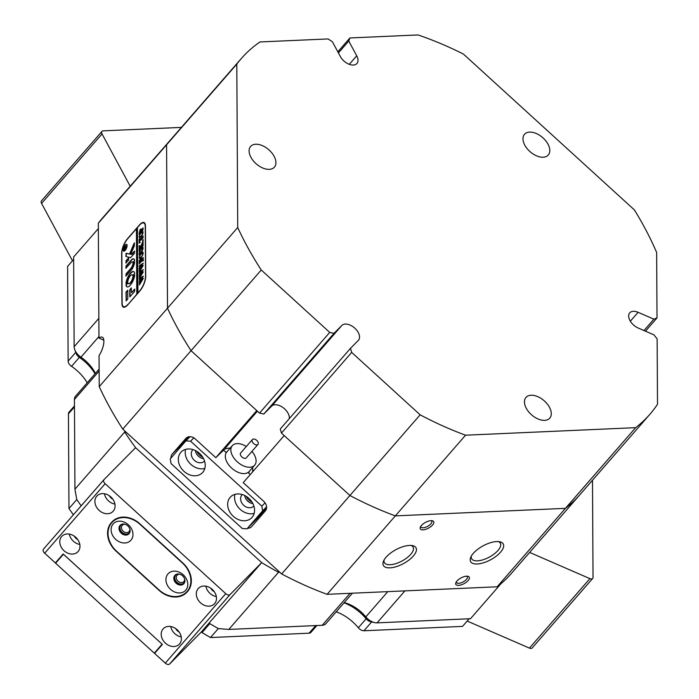 <?xml version="1.0" encoding="UTF-8"?>
<svg xmlns="http://www.w3.org/2000/svg" width="699" height="699" viewBox="0 0 699 699"><rect width="100%" height="100%" fill="white"/><g stroke="black" fill="none" stroke-linecap="round" stroke-linejoin="round"><path stroke-width="1.05" d="M181.391 127.393L103.172 130.853A3.713 2.219 41 0 0 101.967 131.377A3.713 2.219 41 0 0 102.037 133.928L41.573 203.409L72.478 260.806M41.573 203.409A3.713 2.219 -139 0 1 41.494 200.849L101.967 131.377M102.037 133.928L130.189 186.222M202.736 472.367A14.845 11.874 -135.3 0 0 199.853 453.668A14.845 11.874 -135.3 0 0 181.224 451.938A14.845 11.874 -135.3 0 0 180.814 452.384A14.845 11.874 -135.3 0 0 183.697 471.082A14.845 11.874 -135.3 0 0 202.326 472.812A14.845 11.874 -135.3 0 0 202.736 472.367M192.95 449.579A8.161 6.536 -135.3 0 0 192.863 449.675A8.161 6.536 -135.3 0 0 192.636 449.92A8.161 6.536 -135.3 0 0 194.217 460.204A8.161 6.536 -135.3 0 0 204.466 461.157A8.161 6.536 -135.3 0 0 204.554 461.069M252.077 517.339A14.845 11.874 -135.3 0 0 249.194 498.64A14.845 11.874 -135.3 0 0 230.565 496.91A14.845 11.874 -135.3 0 0 230.146 497.356A14.845 11.874 -135.3 0 0 233.029 516.054A14.845 11.874 -135.3 0 0 251.657 517.784A14.845 11.874 -135.3 0 0 252.077 517.339M242.291 494.56A8.161 6.536 -135.3 0 0 242.195 494.647A8.161 6.536 -135.3 0 0 241.968 494.892A8.161 6.536 -135.3 0 0 243.558 505.176A8.161 6.536 -135.3 0 0 253.798 506.128A8.161 6.536 -135.3 0 0 253.886 506.041M250.277 474.542L248.031 472.498A14.845 8.895 -139 0 1 231.675 468.12A14.845 8.895 -139 0 1 226.275 452.664L223.383 450.025M195.379 450.549A8.161 6.536 -135.3 0 0 203.566 458.64M185.873 440.92L170.268 458.85L171.054 463.586L242.326 528.549L247.018 528.802L262.614 510.873L261.828 506.137L190.565 441.174L185.873 440.92L190.041 436.7M247.018 528.802L257.975 517.732L266.59 507.832M266.59 506.862L262.614 510.873M193.833 437.871L190.565 441.174M261.828 506.137L265.078 502.852M244.72 495.521A8.161 6.536 -135.3 0 0 252.898 503.612M234.943 494.359A14.845 11.874 -135.3 0 0 239.643 508.828A14.845 11.874 -135.3 0 0 254.165 513.381M185.611 449.378A14.845 11.874 -135.3 0 0 190.311 463.856A14.845 11.874 -135.3 0 0 204.833 468.409M167.952 573.931A12.058 9.646 -135.3 0 0 170.521 589.336A12.058 9.646 -135.3 0 0 185.768 590.174A12.058 9.646 -135.3 0 0 183.199 574.77A12.058 9.646 -135.3 0 0 167.952 573.931M174.846 575.399A6.125 4.902 -135.3 0 0 176.034 583.115A6.125 4.902 -135.3 0 0 183.723 583.822A6.125 4.902 -135.3 0 0 183.889 583.639A6.125 4.902 -135.3 0 0 182.701 575.924A6.125 4.902 -135.3 0 0 175.021 575.216A6.125 4.902 -135.3 0 0 174.846 575.399M175.344 574.91A6.125 4.902 -135.3 0 0 176.55 582.372A6.125 4.902 -135.3 0 0 184.012 583.49M113.133 523.962A12.058 9.646 -135.3 0 0 115.702 539.366A12.058 9.646 -135.3 0 0 130.949 540.196A12.058 9.646 -135.3 0 0 128.38 524.792A12.058 9.646 -135.3 0 0 113.133 523.962M120.027 525.43A6.125 4.902 -135.3 0 0 121.215 533.136A6.125 4.902 -135.3 0 0 128.904 533.853A6.125 4.902 -135.3 0 0 129.07 533.669A6.125 4.902 -135.3 0 0 127.882 525.954A6.125 4.902 -135.3 0 0 120.202 525.246A6.125 4.902 -135.3 0 0 120.027 525.43M120.525 524.94A6.125 4.902 -135.3 0 0 121.731 532.402A6.125 4.902 -135.3 0 0 129.193 533.52M111.77 522.712A22.263 17.816 -135.3 0 0 116.506 551.153L158.996 589.877A22.263 17.816 -135.3 0 0 186.519 592.088A22.263 17.816 -135.3 0 0 182.404 562.983L139.914 524.25A22.263 17.816 -135.3 0 0 112.39 522.039A22.263 17.816 -135.3 0 0 111.77 522.712M75.946 352.147A5.566 3.338 41 0 0 76.593 354.384A5.566 3.338 41 0 0 79.354 357.381A5.566 3.338 -139 0 1 76.261 353.659L74.758 349.753A11.132 6.667 41 0 0 75.431 351.204A11.132 6.667 41 0 0 80.944 357.198A27.829 16.671 -139 0 1 95.37 373.423M98.952 336.507L80.944 357.198L79.354 357.381A33.395 20.009 41 0 1 95.029 373.816A33.395 20.009 41 0 0 79.354 357.381L71.551 366.346A5.566 3.338 -139 0 1 68.79 363.349A5.566 3.338 -139 0 1 68.144 361.112L75.763 352.357M74.478 406.888L68.441 413.825L68.974 508.54L76.776 499.575A270.871 162.255 41 0 0 81.189 505.814A270.871 162.255 -139 0 1 76.776 499.575L74.933 489.186L124.675 432.034A270.871 162.255 41 0 0 135.597 447.683L261.679 562.616A270.871 162.255 41 0 0 278.525 572.28L279.757 572.219L122.771 429.125A270.871 162.255 -139 0 1 99.232 386.643L99.057 355.634A12.984 4.849 -66.5 0 0 102.237 337.18A12.984 4.849 -66.5 0 0 98.961 338.063L98.314 223.243A270.871 162.255 -139 0 1 102.77 217.721L171.045 139.284A270.871 162.255 41 0 0 166.58 144.798A270.871 162.255 -139 0 1 171.045 139.284L241.26 58.594A270.871 162.255 -139 0 1 259.984 41.949L328.093 38.934L332.409 41.765L340.361 56.54A11.132 6.667 41 0 0 348.766 64.116A11.132 6.667 41 0 0 356.936 63.487A11.132 6.667 41 0 0 356.717 55.815L348.766 41.04L338.421 52.932M371.641 621.927L363.961 630.76L462.546 626.391L469.169 618.781M363.961 630.76A5.566 3.338 -139 0 1 358.334 627.763L366.136 618.798A33.395 20.009 41 0 0 344.013 602.844A33.395 20.009 41 0 1 366.136 618.798A5.566 3.338 41 0 0 371.763 621.795M336.21 611.808A33.395 20.009 -139 0 1 358.334 627.763M316.892 625.526L310.906 632.412A5.566 3.338 -139 0 1 309.098 633.189L315.712 625.579M201.329 631.957L202.02 632.578A270.871 162.255 41 0 0 210.504 637.549L309.098 633.189M63.443 554.228L55.614 563.219L154.296 653.172L158.393 649.021M68.974 508.54A270.871 162.255 41 0 0 73.386 514.779M68.441 413.825A5.566 3.338 -139 0 1 68.974 412.227L74.47 405.918M71.551 366.346A33.395 20.009 -139 0 1 87.226 382.781M73.648 259.451L67.611 266.389L68.144 361.112M202.02 632.578L209.814 623.613A270.871 162.255 -139 0 0 218.306 628.584L210.504 637.549M63.417 554.255L162.124 644.172M154.296 653.172L162.089 644.198M253.816 439.024A3.713 2.219 41 0 0 252.383 439.54A3.713 2.219 41 0 0 252.916 442.799A3.713 2.219 41 0 0 256.542 444.931A3.713 2.219 41 0 0 257.983 444.415A3.713 2.219 41 0 0 257.45 441.156A3.713 2.219 41 0 0 253.816 439.024M252.383 439.54L240.674 452.987A3.713 2.219 41 0 0 241.207 456.246A3.713 2.219 41 0 0 244.842 458.378A3.713 2.219 41 0 0 246.275 457.862L257.983 444.415M251.928 451.362A14.845 8.895 -139 0 1 254.672 465.167A14.845 8.895 -139 0 1 248.94 467.247A14.845 8.895 -139 0 1 234.401 458.71A14.845 8.895 -139 0 1 232.278 445.682A14.845 8.895 -139 0 1 238.018 443.603A14.845 8.895 -139 0 1 246.328 446.495M456.395 581.769A6.125 2.613 151.7 0 0 456.526 582.503A6.125 2.613 151.7 0 0 458.701 583.298A6.125 2.613 151.7 0 0 464.984 580.729A6.125 2.613 151.7 0 0 467.308 576.701A6.125 2.613 151.7 0 0 466.766 576.186M420.842 526.242A6.125 2.613 151.7 0 0 420.973 526.976A6.125 2.613 151.7 0 0 423.148 527.771A6.125 2.613 151.7 0 0 429.431 525.194A6.125 2.613 151.7 0 0 431.755 521.174A6.125 2.613 151.7 0 0 431.213 520.659M251.937 501.934A7.61 6.09 44.7 0 1 246.406 496.465M202.596 456.963A7.61 6.09 44.7 0 1 197.074 451.493M466.556 576.194A7.61 3.242 -28.3 0 1 467.736 576.256A7.61 3.242 -28.3 0 1 467.64 581.07A7.61 3.242 -28.3 0 1 458.553 585.378A7.61 3.242 -28.3 0 1 455.923 582.616A7.61 3.242 -28.3 0 1 466.556 576.194M431.003 520.659A7.61 3.242 -28.3 0 1 432.183 520.729A7.61 3.242 -28.3 0 1 432.087 525.543A7.61 3.242 -28.3 0 1 423 529.851A7.61 3.242 -28.3 0 1 420.37 527.09A7.61 3.242 -28.3 0 1 431.003 520.659M409.448 545.43A18.55 7.916 -28.3 0 1 412.331 545.587A18.55 7.916 -28.3 0 1 412.104 557.33A18.55 7.916 -28.3 0 1 389.946 567.841A18.55 7.916 -28.3 0 1 383.524 561.096A18.55 7.916 -28.3 0 1 409.448 545.43M384.135 559.882A16.33 6.964 151.7 0 0 384.363 562.599A16.33 6.964 151.7 0 0 390.156 564.722A16.33 6.964 151.7 0 0 406.923 557.854A16.33 6.964 151.7 0 0 413.118 547.116A16.33 6.964 151.7 0 0 410.968 545.43M496.692 541.559A18.55 7.916 -28.3 0 1 499.567 541.725A18.55 7.916 -28.3 0 1 499.348 553.468A18.55 7.916 -28.3 0 1 477.181 563.979A18.55 7.916 -28.3 0 1 470.759 557.234A18.55 7.916 -28.3 0 1 496.692 541.559M471.379 556.011A16.33 6.964 151.7 0 0 471.607 558.737A16.33 6.964 151.7 0 0 477.4 560.86A16.33 6.964 151.7 0 0 494.158 553.992A16.33 6.964 151.7 0 0 500.353 543.254A16.33 6.964 151.7 0 0 498.212 541.568M230.146 448.138A18.55 11.114 41 0 0 223.523 450.156L215.816 457.67L195.257 438.928A7.418 5.942 -135.3 0 0 186.083 438.194A7.418 5.942 -135.3 0 0 185.873 438.413L172.216 454.105A7.418 5.942 -135.3 0 0 170.984 458.02M249.473 471.143A15.212 9.113 -139 0 1 248.451 472.882M98.314 223.243L166.58 144.798L167.498 308.198A270.871 162.255 41 0 0 191.037 350.68A270.871 162.255 -139 0 1 167.498 308.198L99.232 386.643M122.771 429.125L191.037 350.68L256.778 410.601L215.816 457.67M121.652 253.353L121.932 303.646A11.132 4.159 -66.5 0 0 123.339 307.123A11.132 4.159 -66.5 0 0 127.83 304.773L139.922 290.88A11.132 4.159 -66.5 0 0 145.724 276.297L145.444 226.004A11.132 4.159 -66.5 0 0 144.029 222.527A11.132 4.159 -66.5 0 0 139.547 224.877L127.454 238.77A11.132 4.159 -66.5 0 0 121.652 253.353L121.844 253.44M497.146 586.793L327.062 594.325L395.337 515.879A270.871 162.255 -139 0 1 349.919 495.504A270.871 162.255 41 0 0 395.337 515.879L565.421 508.348L497.146 586.793A270.871 162.255 -139 0 0 511.432 573.372L579.698 494.927A270.871 162.255 -139 0 1 575.46 499.497A270.871 162.255 -139 0 1 565.421 508.348A270.871 162.255 41 0 0 579.698 494.927L649.921 414.245A270.871 162.255 -139 0 1 645.684 418.806A270.871 162.255 -139 0 1 635.636 427.666L465.551 435.197L395.337 515.879L565.421 508.348L635.636 427.666M327.062 594.325A270.871 162.255 -139 0 1 281.653 573.949L279.757 572.219M247.542 528.278A7.418 5.942 -135.3 0 0 251.5 526.784A7.418 5.942 -135.3 0 0 251.71 526.565L265.358 510.873A7.418 5.942 -135.3 0 0 263.776 501.393L243.226 482.651L284.187 435.591L349.919 495.504L281.653 573.949M278.525 572.28L228.791 629.432L218.306 628.584A270.871 162.255 41 0 1 209.018 623.132L261.679 562.616L135.597 447.683L103.968 479.636A3.713 2.219 41 0 0 103.915 479.697A3.713 2.219 41 0 0 105.147 483.717L44.684 553.197L55.37 562.94L59.415 558.851M374.594 622.608L370.522 621.664A5.566 3.338 -139 0 1 366.136 618.798L365.83 616.876A11.132 6.667 41 0 0 374.594 622.608A11.132 6.667 41 0 0 377.076 622.861L470.497 618.72L500.956 583.717M225.995 452.41A15.212 9.113 -139 0 1 227.079 451.659M74.758 349.753A11.132 6.667 41 0 1 74.138 346.721L73.64 256.97L98.349 228.582M124.667 430.855L124.675 432.034M188.319 436.901L181.609 444.616A7.418 5.942 -135.3 0 0 180.447 447.15M256.935 518.78A7.418 5.942 -135.3 0 0 258.647 518.579M252.505 471.982A18.55 11.114 41 0 0 252.531 467.622M228.791 629.432L322.204 625.29A11.132 6.667 41 0 0 325.83 623.735L352.401 593.206M344.205 602.617A27.829 16.671 -139 0 1 365.83 616.876L387.788 591.642M99.136 369.098L75.509 396.246A11.132 6.667 41 0 0 74.435 399.435L74.933 489.186M98.961 338.063L103.828 340.186M529.423 648.113L589.895 578.632A3.713 2.219 41 0 0 592.673 578.449L532.21 647.929A3.713 2.219 -139 0 1 529.423 648.113L467.194 621.053M589.895 578.632L529.659 552.437M592.673 578.449A3.713 2.219 41 0 0 593.032 577.383L592.49 480.23M184.754 581.996A5.749 4.605 44.7 0 1 184.248 582.756A5.749 4.605 44.7 0 1 176.969 582.363A5.749 4.605 44.7 0 1 175.746 575.015A5.749 4.605 44.7 0 1 176.838 574.159M179.792 574.22A4.64 3.713 -135.3 0 0 177.17 575.146A4.64 3.713 -135.3 0 0 177.039 575.286A4.64 3.713 -135.3 0 0 177.939 581.131A4.64 3.713 -135.3 0 0 183.758 581.673A4.64 3.713 -135.3 0 0 183.889 581.533A4.64 3.713 -135.3 0 0 184.658 579.043M129.935 532.026A5.749 4.605 44.7 0 1 129.42 532.787A5.749 4.605 44.7 0 1 122.15 532.393A5.749 4.605 44.7 0 1 120.927 525.045A5.749 4.605 44.7 0 1 122.019 524.189M124.972 524.25A4.64 3.713 -135.3 0 0 122.351 525.176A4.64 3.713 -135.3 0 0 122.22 525.316A4.64 3.713 -135.3 0 0 123.12 531.161A4.64 3.713 -135.3 0 0 128.939 531.703A4.64 3.713 -135.3 0 0 129.07 531.563A4.64 3.713 -135.3 0 0 129.839 529.073M78.105 551.511A11.132 8.904 -135.3 0 0 75.938 537.487A11.132 8.904 -135.3 0 0 61.966 536.185A11.132 8.904 -135.3 0 0 61.652 536.517A11.132 8.904 -135.3 0 0 63.819 550.541A11.132 8.904 -135.3 0 0 77.79 551.843A11.132 8.904 -135.3 0 0 78.105 551.511M113.212 511.17A11.132 8.904 -135.3 0 0 111.045 497.138A11.132 8.904 -135.3 0 0 97.074 495.844A11.132 8.904 -135.3 0 0 96.768 496.176A11.132 8.904 -135.3 0 0 98.926 510.2A11.132 8.904 -135.3 0 0 112.897 511.502A11.132 8.904 -135.3 0 0 113.212 511.17M179.521 643.954A11.132 8.904 -135.3 0 0 177.354 629.93A11.132 8.904 -135.3 0 0 163.383 628.628A11.132 8.904 -135.3 0 0 163.068 628.96A11.132 8.904 -135.3 0 0 165.235 642.984A11.132 8.904 -135.3 0 0 179.206 644.286A11.132 8.904 -135.3 0 0 179.521 643.954M214.628 603.613A11.132 8.904 -135.3 0 0 212.461 589.589A11.132 8.904 -135.3 0 0 198.49 588.287A11.132 8.904 -135.3 0 0 198.184 588.619A11.132 8.904 -135.3 0 0 200.342 602.643A11.132 8.904 -135.3 0 0 214.313 603.945A11.132 8.904 -135.3 0 0 214.628 603.613M113.867 520.205A22.263 17.816 -135.3 0 0 113.081 521.34M187.122 591.485A22.263 17.816 -135.3 0 0 188.171 590.76M201.216 632.097L261.679 562.616L230.058 594.569L169.586 664.05L201.216 632.097M44.684 553.197A3.713 2.219 -139 0 1 43.443 549.178A3.713 2.219 -139 0 1 43.504 549.117L103.863 479.767M169.586 664.05A3.713 2.219 -139 0 1 165.287 663.133L225.751 593.652L105.147 483.717M55.37 562.94L63.172 553.975L162.395 644.426L154.593 653.39L165.287 663.133M225.751 593.652A3.713 2.219 41 0 0 230.058 594.569M111.298 522.686A22.263 17.816 -135.3 0 0 116.043 551.127L159.075 590.349A22.263 17.816 -135.3 0 0 186.598 592.56A22.263 17.816 -135.3 0 0 187.218 591.896L187.612 591.441A22.263 17.816 -135.3 0 0 182.867 563.01L139.835 523.778A22.263 17.816 -135.3 0 0 112.312 521.568A22.263 17.816 -135.3 0 0 111.683 522.24L113.325 520.633M210.801 588.235A6.308 5.05 -135.3 0 0 214.243 591.642M205.864 586.19A11.132 8.904 -135.3 0 0 216.34 596.553M175.685 628.576A6.308 5.05 -135.3 0 0 179.127 631.983M170.757 626.531A11.132 8.904 -135.3 0 0 181.224 636.894M109.385 495.783A6.308 5.05 -135.3 0 0 112.827 499.191M104.448 493.739A11.132 8.904 -135.3 0 0 114.924 504.11M74.269 536.133A6.308 5.05 -135.3 0 0 77.711 539.541M69.341 534.088A11.132 8.904 -135.3 0 0 79.808 544.451M123.985 250.845A3.338 1.249 -66.5 0 0 124.134 250.95A3.338 1.249 -66.5 0 0 124.518 250.958M125.138 245.393A3.338 1.249 -66.5 0 0 123.548 248.582A3.338 1.249 -66.5 0 0 123.819 250.81A3.338 1.249 -66.5 0 0 125.165 250.102A3.338 1.249 -66.5 0 0 126.746 246.904A3.338 1.249 -66.5 0 0 126.484 244.685A3.338 1.249 -66.5 0 0 125.138 245.393M125.165 250.364A3.713 1.389 -66.5 0 0 126.93 246.817A3.713 1.389 -66.5 0 0 126.633 244.344A3.713 1.389 -66.5 0 0 125.138 245.131A3.713 1.389 -66.5 0 0 123.373 248.678A3.713 1.389 -66.5 0 0 123.671 251.151A3.713 1.389 -66.5 0 0 125.165 250.364M126.772 244.44A3.713 1.389 -66.5 0 0 126.1 244.667M134.252 242.911L129.542 253.999L126.065 253.283L125.925 256.481L130.53 257.669L134.374 253.492L134.54 251.046L131.692 254.2L130.765 254.314L134.365 245.725L134.252 242.911M134.549 243.077L129.857 254.139L126.379 253.422L126.161 256.542M130.302 273.335A8.353 3.119 -66.5 0 0 125.977 283.471L127.838 281.435A4.823 1.8 113.5 0 1 130.311 275.817A4.823 1.8 113.5 0 1 132.26 274.803A4.823 1.8 113.5 0 1 132.819 275.712L134.68 273.466A8.353 3.119 -66.5 0 0 133.666 271.57A8.353 3.119 -66.5 0 0 130.302 273.335M133.815 271.649A8.353 3.119 -66.5 0 0 130.617 273.466A8.353 3.119 -66.5 0 0 126.301 283.453M132.408 274.89A4.823 1.8 113.5 0 1 132.574 274.934A4.823 1.8 113.5 0 1 133.09 275.659M143.173 248.276L141.513 248.494L139.215 251.797L139.206 250.19L142.893 247.219L143.173 248.066L142.378 250.688L139.232 255.065L139.223 253.108L141.644 250.976L142.893 247.664M139.206 250.19L139.739 250.539M139.223 253.108L139.8 253.51L141.644 250.976M140.307 246.153L139.599 245.742L140.892 246.214L143.077 240.762L143.085 242.815L141.146 246.572L143.094 243.671L143.103 245.637L139.206 250.12L139.188 248.154L141.076 246.651L139.66 246.529L139.188 247.394L139.18 245.733L139.721 246.109L139.284 245.602M139.372 248.425L141.076 246.651M143.129 239.792L142.474 240.543L142.797 239.766L143.444 239.932M139.992 242.326L139.162 243.208L139.145 239.425L139.975 238.403L139.311 240.84L143.05 235.886L143.059 237.852L139.319 241.496L139.363 242.466L139.992 242.326M139.363 242.466L139.992 242.203M139.582 237.791L139.075 236.786L141.041 232.26L142.71 231.308L143.085 232.234L141.076 236.839L139.451 237.747M137.939 293.152L137.406 227.603L139.354 225.358A11.132 4.159 -66.5 0 1 143.837 223.007L144.981 223.505M137.773 293.082L139.721 290.845A11.132 4.159 -66.5 0 0 145.532 276.262L145.252 226.493A11.132 4.159 -66.5 0 0 143.837 223.007M140.15 229.403L141.215 229.7L141.146 230.6L143.007 227.813L143.015 229.779L139.11 234.261L140.15 229.403L141.102 229.062M140.962 228.94L141.215 229.7M139.695 258.595L139.188 257.599L141.163 253.073L142.823 252.121L143.199 253.047L141.189 257.643L139.573 258.56M140.132 259.6L139.433 262.378L141.111 260.447L140.56 259.539L141.81 258.106L141.277 260.255L143.173 257.424L143.181 259.39L139.276 263.873L139.258 260.526L140.132 259.6M141.277 259.713L140.56 259.617M143.243 260.238L142.587 260.98L142.911 260.211L143.557 260.377M139.407 266.931L139.398 265.576L143.26 263.139L140.892 267.027L143.269 265.41L139.328 271.981L139.319 270.268L142.343 266.179L140.49 267.656L139.311 269.901L139.302 268.11L142.299 264.135L139.407 266.931M139.398 265.576L139.914 265.9M139.424 270.225L139.983 270.443L140.15 269.604M139.416 268.101L139.992 268.302L140.193 267.42M139.442 273.405L139.433 272.051L143.295 269.613L140.927 273.501L143.304 271.885L139.363 278.455L139.354 276.743L142.378 272.654L140.525 274.13L139.346 276.376L139.337 274.585L142.334 270.609L139.442 273.405M139.433 272.051L139.949 272.374M139.459 276.699L140.027 276.918L140.193 276.079M139.451 274.576L140.027 274.786L140.237 273.894M139.477 279.88L139.468 278.534L143.33 276.088L140.962 279.976L143.339 278.359L139.398 284.93L139.389 283.217L142.413 279.128L140.56 280.614L139.389 282.85L139.372 281.059L142.369 277.084L139.477 279.88M139.468 278.534L139.983 278.849M139.494 283.174L140.062 283.392L140.228 282.553M139.485 281.05L140.062 281.26L140.272 280.369M137.406 228.101L136.427 228.722L136.794 294.2L128.188 304.362M136.427 228.722L127.655 238.805A11.132 4.159 -66.5 0 0 121.844 253.388L122.124 303.156A11.132 4.159 -66.5 0 0 123.54 306.643A11.132 4.159 -66.5 0 0 128.022 304.292M127.742 290.164L125.986 292.182L126.178 300.858L127.795 298.954L127.742 290.164M132.862 263.925A3.713 1.389 113.5 0 1 130.958 268.224L126.126 273.781L125.899 276.088L130.975 270.583A7.051 2.63 -66.5 0 0 134.627 261.994L133.09 263.409L133.177 264.056A3.713 1.389 113.5 0 1 131.272 268.364L126.44 273.912L126.213 276.053M130.931 262.728A3.713 1.389 113.5 0 1 132.426 261.942A3.713 1.389 113.5 0 1 132.854 262.632L134.619 260.5A7.051 2.63 -66.5 0 0 133.754 258.875A7.051 2.63 -66.5 0 0 130.914 260.369L126.073 265.926L125.855 268.241L130.931 262.728M127.847 282.737L125.986 284.982A8.353 3.119 -66.5 0 0 127 286.878A8.353 3.119 -66.5 0 0 131.604 283.453A8.353 3.119 -66.5 0 0 134.689 274.978L132.827 277.014A4.823 1.8 113.5 0 1 130.993 281.784A4.823 1.8 113.5 0 1 128.406 283.645A4.823 1.8 113.5 0 1 127.847 282.737M125.829 262.999L128.52 260.22L128.686 257.765L126.047 260.683L126.021 263.086M131.491 292.663L131.22 287.953L129.708 290.024L129.804 296.857L134.575 291.483L134.75 289.028L131.491 292.663L134.802 289.342M125.671 246.205L125.104 248.241L126.117 246.677L126.117 247.874L123.976 250.338L124.492 247.446L125.025 247.568L125.864 246.284M124.684 247.752L125.226 247.656M131.464 288.18L130.023 290.155L130.058 296.673M128.738 258.088L126.362 260.823L126.143 262.955M134.68 275.126L133.142 277.154A4.823 1.8 113.5 0 1 131.307 281.924A4.823 1.8 113.5 0 1 128.721 283.785A4.823 1.8 113.5 0 1 128.572 283.698M127.891 282.929L126.301 285.113A8.353 3.119 -66.5 0 0 127.166 286.94M132.565 262.038A3.713 1.389 113.5 0 1 132.74 262.081A3.713 1.389 113.5 0 1 133.116 262.579M133.902 258.962A7.051 2.63 -66.5 0 0 131.229 260.509L126.397 266.066L126.17 268.189M134.61 262.151L133.177 264.056M134.592 251.369L132.006 254.34L130.765 254.314M127.742 290.338L126.301 292.322L126.37 300.832M123.548 250.539A3.713 1.389 -66.5 0 0 123.837 251.194M127.069 245.096A3.338 1.249 -66.5 0 0 126.799 244.825A3.338 1.249 -66.5 0 0 126.624 244.781M126.327 247.83L126.301 247.306M124.806 247.586L125.339 247.699M125.331 248.355L124.518 247.9L124.116 249.368L125.016 248.346L124.518 247.9M136.742 228.861L137.109 294.104M143.085 228.783L141.146 230.6M139.424 233.291L139.424 232.741M139.73 230.81L140.464 229.543M141.198 230.172L140.193 230.163L139.267 232.286L139.643 232.837L141.312 230.915L141.373 230.251L140.508 230.303M139.328 232.697L140.997 230.775L141.049 230.111L140.193 230.163M139.896 237.931L139.389 236.926M140.158 234.235L141.041 232.26M141.355 232.4L142.849 231.404M143.077 232.496L141.119 232.977L139.625 235.17L139.232 236.664L139.949 237.354L139.555 236.804L139.949 237.354L142.351 234.89M142.745 233.964L143.007 231.998M141.373 236.192L142.535 233.868M139.232 236.664L139.634 237.223L141.058 236.052M143.129 236.856L139.311 240.84M140.307 242.335L139.538 242.544M142.788 240.674L143.112 239.906M141.215 246.345L142.343 242.745M142.657 242.885L143.085 241.88M142.395 245.139L141.146 246.572M142.71 245.279L142.788 244.633M139.512 249.15L139.512 248.486M139.686 248.556L140.219 248.136L139.713 248.582M139.494 246.625L139.494 246.039M139.538 254.113L139.538 253.431M141.958 251.116L142.587 250.329M140.018 258.735L139.503 257.73M140.272 255.039L141.163 253.073M141.478 253.213L142.963 252.217M143.19 253.309L141.242 253.789L139.739 255.983L139.354 257.477L140.062 258.167L139.669 257.608L140.062 258.167L142.474 255.703M142.858 254.768L143.12 252.802M141.486 256.996L142.648 254.681M139.354 257.477L139.748 258.027L141.172 256.865M141.111 260.447L139.433 262.378M141.425 259.783L140.883 259.748M142.465 258.892L141.277 260.255M142.788 259.023L143.181 258.525M139.59 262.903L139.59 262.44M142.902 261.12L143.225 260.351M142.378 264.161L143.033 263.672M142.404 266.205L143.12 265.637M139.634 271.133L139.634 270.469M140.473 269.744L142.343 266.179M139.625 269.054L139.617 268.364M140.516 267.551L142.299 264.135M142.413 270.644L143.077 270.146M142.447 272.68L143.155 272.121M139.669 277.608L139.669 276.944M140.508 276.219L142.378 272.654M139.66 275.528L139.651 274.838M140.551 274.025L142.334 270.609M142.447 277.119L143.112 276.629M142.482 279.154L143.19 278.595M139.704 284.082L139.704 283.427M140.543 282.693L142.413 279.128M139.695 282.003L139.695 281.313M140.586 280.509L142.369 277.084M643.98 330.54L653.88 319.163L638.1 312.304A11.132 6.667 41 0 0 629.913 312.663A11.132 6.667 41 0 0 629.738 312.855A11.132 6.667 41 0 0 638.187 328.014L653.967 334.882L657.139 338.875L657.506 404.31A270.871 162.255 -139 0 1 649.921 414.245M549.519 418.413A15.771 9.445 -139 0 1 531.441 414.717A15.771 9.445 -139 0 1 525.971 397.443A15.771 9.445 -139 0 1 526.216 397.172A15.771 9.445 -139 0 1 544.294 400.868A15.771 9.445 -139 0 1 549.764 418.142A15.771 9.445 -139 0 1 549.519 418.413M274.165 167.411A15.771 9.445 -139 0 1 256.087 163.723A15.771 9.445 -139 0 1 250.618 146.44A15.771 9.445 -139 0 1 250.862 146.178A15.771 9.445 -139 0 1 268.94 149.866A15.771 9.445 -139 0 1 274.41 167.148A15.771 9.445 -139 0 1 274.165 167.411M548.042 155.283A15.771 9.445 -139 0 1 529.964 151.587A15.771 9.445 -139 0 1 524.495 134.313A15.771 9.445 -139 0 1 524.748 134.042A15.771 9.445 -139 0 1 542.826 137.738A15.771 9.445 -139 0 1 548.287 155.021A15.771 9.445 -139 0 1 548.042 155.283M337.827 51.84L349.902 37.964L418.011 34.95A270.871 162.255 -139 0 1 463.42 54.076L634.421 209.945A270.871 162.255 -139 0 1 656.649 252.479L657.016 317.914L645.474 331.186M259.512 413.1L329.736 332.418L334.043 333.327L263.82 414.018L259.512 413.1L191.037 350.68L261.26 269.997A270.871 162.255 -139 0 1 237.721 227.516L236.804 64.107A270.871 162.255 -139 0 1 241.26 58.594M329.736 332.418L261.26 269.997M465.551 435.197A270.871 162.255 -139 0 1 420.143 414.822L351.667 352.401L281.444 433.092L280.264 429.011L350.487 348.32L358.316 340.413A11.132 6.667 41 0 0 358.491 340.221A11.132 6.667 41 0 0 354.629 328.023A11.132 6.667 41 0 0 341.872 325.419L334.043 333.327M281.444 433.092L349.919 495.504L420.143 414.822M236.804 64.107L166.58 144.798L167.498 308.198L237.721 227.516M263.82 414.018L271.649 406.11A11.132 6.667 -139 0 1 282.842 407.465A11.132 6.667 -139 0 1 289.272 418.657M350.487 348.32L351.667 352.401M653.88 319.163L657.016 317.914M349.902 37.964L348.766 41.04M225.209 448.181L257.407 411.178M181.609 444.616L172.216 454.105M404.904 590.882L377.076 622.861M322.204 625.29L350.042 593.311M74.138 346.721L98.847 318.333M99.144 371.047L74.435 399.435M112.967 520.938L111.683 522.24M638.1 312.304L630.349 321.199M341.872 325.419L271.649 406.11M356.717 55.815L349.317 64.325M112.39 522.039L114.916 519.479M186.519 592.088L188.957 589.624M226.231 452.629L232.278 445.682M248.18 472.629L254.672 465.167M43.443 549.178L103.915 479.697M123.54 306.643L124.702 307.149"/></g></svg>
